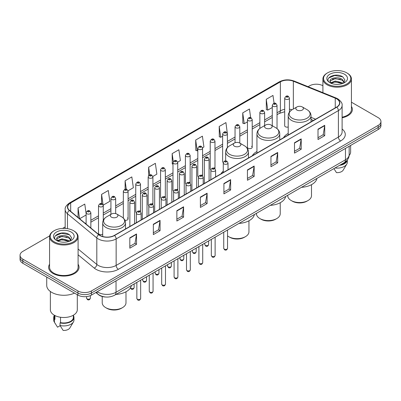 <?xml version="1.0" encoding="UTF-8"?>
<svg xmlns="http://www.w3.org/2000/svg" width="401" height="401" viewBox="0 0 401 401"><rect width="100%" height="100%" fill="white"/><g stroke="black" fill="none" stroke-linecap="round" stroke-linejoin="round"><path stroke-width="0.6" d="M223.262 171.172A16.792 9.694 0 0 0 221.026 173.818M256.936 151.518A16.792 9.694 0 0 0 252.304 155.763M288.209 133.463A16.792 9.694 0 0 0 283.577 137.703M252.209 147.277L252.209 119.598A2.376 1.373 180 0 1 250.745 120.866A2.376 1.373 180 0 1 248.154 120.566A2.376 1.373 180 0 1 247.457 119.598L247.457 147.277A2.376 1.373 0 0 0 248.154 148.25A2.376 1.373 0 0 0 250.745 148.545A2.376 1.373 0 0 0 252.209 147.277A2.376 1.373 0 0 0 251.512 146.31M227.387 147.593L227.387 133.929A2.376 1.373 180 0 1 225.918 135.197A2.376 1.373 180 0 1 223.332 134.901A2.376 1.373 180 0 1 222.635 133.929L222.635 161.613A2.376 1.373 0 0 0 223.302 162.565M214.976 168.716L214.976 141.097A2.376 1.373 180 0 1 213.507 142.365A2.376 1.373 180 0 1 210.916 142.064A2.376 1.373 180 0 1 210.224 141.097L210.224 168.776A2.376 1.373 0 0 0 210.891 169.733M201.868 174.971A2.376 1.373 0 0 1 202.56 175.884L202.565 148.26A2.376 1.373 180 0 1 201.096 149.528A2.376 1.373 180 0 1 198.505 149.232A2.376 1.373 180 0 1 197.808 148.26L197.808 175.944A2.376 1.373 0 0 0 198.48 176.896M189.452 182.139A2.376 1.373 0 0 1 190.149 183.046L190.149 155.428A2.376 1.373 180 0 1 188.686 156.696A2.376 1.373 180 0 1 186.094 156.395A2.376 1.373 180 0 1 185.397 155.428L185.397 183.107A2.376 1.373 0 0 0 186.069 184.064M177.041 189.302A2.376 1.373 0 0 1 177.738 190.214L177.738 162.595A2.376 1.373 180 0 1 176.27 163.859A2.376 1.373 180 0 1 173.683 163.563A2.376 1.373 180 0 1 172.986 162.595L172.986 190.274A2.376 1.373 0 0 0 173.653 191.227M165.327 197.382L165.327 169.758A2.376 1.373 180 0 1 163.859 171.026A2.376 1.373 180 0 1 161.272 170.731A2.376 1.373 180 0 1 160.575 169.758L160.575 197.442A2.376 1.373 0 0 0 161.242 198.395M152.22 203.638A2.376 1.373 0 0 1 152.911 204.545L152.916 176.926A2.376 1.373 180 0 1 151.448 178.194A2.376 1.373 180 0 1 148.856 177.894A2.376 1.373 180 0 1 148.164 176.926L148.164 204.605A2.376 1.373 0 0 0 148.831 205.563M139.809 210.801A2.376 1.373 0 0 1 140.5 211.713L140.5 184.089A2.376 1.373 180 0 1 139.037 185.357A2.376 1.373 180 0 1 136.445 185.061A2.376 1.373 180 0 1 135.749 184.089L135.749 211.773A2.376 1.373 0 0 0 136.42 212.725M103.268 220.339L103.268 205.588A2.376 1.373 180 0 1 101.799 206.856A2.376 1.373 180 0 1 99.212 206.56A2.376 1.373 180 0 1 98.516 205.588L98.516 233.272A2.376 1.373 0 0 0 99.212 234.239A2.376 1.373 0 0 0 102.701 234.159M289.447 112.09L289.447 98.1A2.376 1.373 180 0 1 287.978 99.368A2.376 1.373 180 0 1 285.392 99.072A2.376 1.373 180 0 1 284.695 98.1L284.695 125.779A2.376 1.373 0 0 0 285.392 126.751A2.376 1.373 0 0 0 288.209 126.987M313.392 120.49L311.021 119.533M214.971 168.716A2.376 1.373 0 0 0 214.279 167.808M165.322 197.377A2.376 1.373 0 0 0 164.631 196.47M124.896 220.229A2.376 1.373 0 0 0 128.089 218.941A2.376 1.373 0 0 0 127.393 217.969M105.628 297.016A9.504 5.489 180 0 1 98.506 294.69L95.869 292.514M49.654 235.893L22.832 251.382A9.504 5.489 0 0 0 20.05 255.262L20.05 259.397A9.504 5.489 0 0 0 22.832 263.282L77.949 295.101A9.504 5.489 0 0 0 91.393 295.101L378.168 129.533A9.504 5.489 0 0 0 380.95 125.653L380.95 123.583A9.504 5.489 0 0 1 378.168 127.463A9.504 5.489 0 0 0 380.95 123.583L380.95 121.513A9.504 5.489 0 0 0 378.168 117.633L351.426 102.195M20.05 255.262A9.504 5.489 0 0 0 22.832 259.141L77.949 290.961A9.504 5.489 0 0 0 91.393 290.961L91.393 293.031L378.168 127.463L91.393 293.031A9.504 5.489 0 0 1 77.949 293.031A9.504 5.489 0 0 0 91.393 293.031L91.393 295.101M22.832 259.141L22.832 261.211L77.949 293.031L22.832 261.211A9.504 5.489 0 0 1 20.05 257.332A9.504 5.489 0 0 0 22.832 261.211L22.832 263.282M49.574 264.234A15.208 8.782 0 0 0 48.626 267.292A15.208 8.782 0 0 0 53.077 273.497A15.208 8.782 0 0 0 69.654 275.402A15.208 8.782 0 0 0 79.042 267.292A15.208 8.782 0 0 0 78.09 264.234A15.208 8.782 0 0 1 79.042 267.292A15.208 8.782 0 0 1 69.654 275.402A15.208 8.782 0 0 1 53.077 273.497A15.208 8.782 0 0 1 48.626 267.292A15.208 8.782 0 0 1 49.574 264.234M336.604 98.811A10.14 5.855 180 0 1 339.577 102.952A10.14 5.855 180 0 1 336.604 107.087L114.355 235.402A10.14 5.855 180 0 1 98.882 234.625L69.538 210.43A10.14 5.855 180 0 1 67.704 207.071A10.14 5.855 180 0 1 70.676 202.931L280.364 81.869A10.14 5.855 180 0 1 293.347 81.213L335.251 98.155A10.14 5.855 180 0 1 336.604 98.811M336.785 98.706A10.391 6 0 0 0 335.396 98.034L293.492 81.097A10.391 6 0 0 0 280.184 81.769L70.496 202.831A10.391 6 0 0 0 69.333 210.515L98.671 234.705A10.391 6 0 0 0 114.536 235.507L336.785 107.192A10.391 6 0 0 0 336.785 98.706M129.814 237.838L129.814 248.184L136.535 244.304L136.535 233.958L129.814 237.838M129.814 246.349L134.992 243.362L136.51 234.299A2.536 1.464 -120 0 0 136.535 233.958M134.947 243.387L136.535 244.304M153.337 224.254L153.337 234.605L160.059 230.72L160.059 220.375L153.337 224.254M153.337 232.765L158.515 229.778L160.034 220.72A2.536 1.464 -120 0 0 160.059 220.375M158.47 229.803L160.059 230.72M176.861 210.675L176.861 221.021L183.583 217.141L183.583 206.791L176.861 210.675M176.861 219.187L182.039 216.194L183.558 207.137A2.536 1.464 -120 0 0 183.583 206.791M181.994 216.224L183.583 217.141M200.39 197.091L200.39 207.437L207.111 203.558L207.111 193.212L200.39 197.091M200.39 205.603L205.563 202.615L207.081 193.553A2.536 1.464 -120 0 0 207.111 193.212M205.518 202.64L207.111 203.558M318.008 129.182L318.008 139.533L324.73 135.648L324.73 125.302L318.008 129.182M318.008 137.693L323.186 134.706L324.705 125.643A2.536 1.464 -120 0 0 324.73 125.302M323.141 134.731L324.73 135.648M294.484 142.766L294.484 153.112L301.206 149.232L301.206 138.881L294.484 142.766M294.484 151.277L299.662 148.29L301.181 139.227A2.536 1.464 -120 0 0 301.206 138.881M299.617 148.315L301.206 149.232M270.961 156.345L270.961 166.696L277.682 162.816L277.682 152.465L270.961 156.345M270.961 164.856L276.139 161.869L277.657 152.811A2.536 1.464 -120 0 0 277.682 152.465M276.094 161.894L277.682 162.816M247.437 169.929L247.437 180.275L254.159 176.395L254.159 166.049L247.437 169.929M247.437 178.44L252.615 175.453L254.129 166.39A2.536 1.464 -120 0 0 254.159 166.049M252.57 175.478L254.159 176.395M223.913 183.508L223.913 193.858L230.635 189.979L230.635 179.628L223.913 183.508M223.913 192.024L229.091 189.031L230.605 179.974A2.536 1.464 -120 0 0 230.635 179.628M229.046 189.061L230.635 189.979M342.108 117.784A15.208 8.782 0 0 0 352.374 109.483A15.208 8.782 0 0 0 351.426 106.425A15.208 8.782 0 0 1 352.374 109.483A15.208 8.782 0 0 1 342.108 117.784M91.393 290.961L378.168 125.393A9.504 5.489 0 0 0 380.95 121.513M322.91 85.729A9.504 5.489 0 0 0 309.607 85.814L308.093 86.686M65.173 226.936L62.616 228.41M128.034 190.796L133.348 187.723L131.829 176.911L125.112 180.791L125.112 189.277M103.207 205.127L109.824 201.307L108.305 190.495L101.583 194.375L101.583 203.633M86.105 213.487L84.781 204.074L78.06 207.959L78.06 217.457M202.505 147.799L203.924 146.982L202.405 136.17L195.683 140.049L195.793 150.335M227.327 133.468L225.928 122.586L219.207 126.465L219.317 136.751M250.67 117.678L249.452 109.002L242.73 112.887L242.841 123.172M274.078 103.283L272.976 95.423L266.259 99.303L266.364 109.588M152.856 176.46L156.871 174.144L155.357 163.332L148.636 167.212L148.636 175.683M177.678 162.129L180.395 160.56L178.881 149.748L172.159 153.628L172.265 163.914M172.986 164.184L172.159 163.874M172.159 153.628L173.277 161.593M195.683 140.049L197.202 150.861L197.808 150.51M197.202 150.861L195.683 150.295M219.207 126.465L220.725 137.277L222.635 136.175M220.725 137.277L219.207 136.711M242.73 112.887L244.249 123.698L247.457 121.844M244.249 123.698L242.73 123.132M266.259 99.303L267.773 110.115L272.284 107.513M267.773 110.115L266.259 109.548M148.636 167.212L149.728 175.001M125.112 180.791L126.3 189.277M101.583 194.375L103.032 204.685M79.624 218.745L86.105 215.001M78.06 207.959L79.568 218.7M327.532 83.999A13.624 7.865 0 0 0 346.8 83.999A13.624 7.865 0 0 0 346.8 72.877L347.246 73.132A14.256 8.231 0 0 0 347.246 73.132A14.256 8.231 0 0 1 351.426 78.957A14.256 8.231 0 0 1 342.624 86.561A14.256 8.231 0 0 1 327.086 84.776A14.256 8.231 0 0 1 322.91 78.957A14.256 8.231 0 0 1 327.086 73.137L327.532 72.877A13.624 7.865 0 0 0 327.532 83.999M342.108 117.202A14.256 8.231 0 0 0 351.426 109.483L351.426 78.957M349.126 155.483A13.464 7.774 0 0 0 350.634 151.909L350.634 145.428M335.437 84.32L337.853 84.39M330.7 82.801L335.311 81.042L342.228 82.661L343.071 83.333M331.126 83.248L335.311 81.864L342.384 83.588M330.003 81.067L331.186 83.303M330.018 81.288C329.246 78.1 337.988 76.205 342.228 79.373L344.289 82.22M330.048 81.488L330.249 80.957L335.311 78.581L342.228 80.195L344.128 82.431M343.311 83.233L344.93 80.055L342.885 76.972C335.637 71.759 322.755 78.626 330.193 82.837L330.559 83.062M344.469 74.22A10.331 5.965 0 0 0 329.863 74.22A10.331 5.965 0 0 0 329.863 82.656A10.331 5.965 0 0 0 344.469 82.656A10.331 5.965 0 0 0 344.469 74.22M331.346 83.513L330.033 81.408M340.484 164.816A9.504 5.489 0 0 0 346.379 161.017M347.246 73.137L346.8 72.877A13.624 7.865 0 0 0 327.532 72.877M333.908 168.61L336.469 172.62A6.336 3.659 0 0 0 343.156 170.179L346.75 164.169A10.14 5.855 0 0 0 347.306 162.26L347.306 159.979M335.005 167.979A10.14 5.855 0 0 0 346.75 164.169M339.532 165.362A10.14 5.855 0 0 0 347.291 159.999M328.68 78.005L334.75 75.518L342.745 76.877M332.474 79.213L334.75 78.802L340.459 79.293M332.474 82.501L334.75 82.085L340.459 82.576M287.733 195.267L287.733 195.683A11.88 6.862 0 0 0 291.216 200.535L292.334 201.182A10.296 5.945 0 0 0 306.9 201.182L308.018 200.535A11.88 6.862 0 0 0 311.497 195.683L311.497 184.676M292.334 201.182L291.216 200.535A11.88 6.862 0 0 0 308.018 200.535M296.93 110.049A3.804 2.195 0 0 0 302.304 110.049A3.804 2.195 0 0 0 302.304 106.947L307.026 109.674A10.476 6.05 0 0 1 307.026 118.23A10.476 6.05 0 0 1 292.209 118.23A10.476 6.05 0 0 1 292.209 109.674C289.627 111.207 288.294 113.242 288.209 115.779A11.408 6.586 0 0 0 291.552 120.435A11.408 6.586 0 0 0 303.983 121.864A11.408 6.586 0 0 0 311.021 115.779C310.94 113.242 309.607 111.207 307.026 109.674L302.304 106.947A3.804 2.195 0 0 0 296.93 106.947A3.804 2.195 0 0 0 296.93 110.049M301.507 187.317A17.428 10.06 0 0 0 316.94 178.405M256.46 213.327L256.46 213.738A11.88 6.862 0 0 0 259.938 218.59L261.061 219.237A10.296 5.945 0 0 0 275.622 219.237L276.74 218.59A11.88 6.862 0 0 0 280.224 213.738L280.224 202.731M261.061 219.237L259.938 218.59A11.88 6.862 0 0 0 276.74 218.59M265.652 128.109A3.804 2.195 0 0 0 271.031 128.109A3.804 2.195 0 0 0 271.031 125.002L275.748 127.729A10.476 6.05 0 0 1 275.748 136.285A10.476 6.05 0 0 1 260.931 136.285A10.476 6.05 0 0 1 260.931 127.729C258.349 129.262 257.016 131.297 256.936 133.839A11.408 6.586 0 0 0 260.274 138.495A11.408 6.586 0 0 0 272.705 139.919A11.408 6.586 0 0 0 279.748 133.839C279.662 131.297 278.329 129.262 275.748 127.729L271.031 125.002A3.804 2.195 0 0 0 265.652 125.002A3.804 2.195 0 0 0 265.652 128.109M270.234 205.372A17.428 10.06 0 0 0 285.662 196.465M227.537 235.898A11.88 6.862 0 0 0 228.66 236.645L229.783 237.292A10.296 5.945 0 0 0 244.344 237.292L245.467 236.645A11.88 6.862 0 0 0 248.946 231.798L248.946 220.791M229.783 237.292L228.66 236.645A11.88 6.862 0 0 0 245.467 236.645M234.374 146.165A3.804 2.195 0 0 0 239.753 146.165A3.804 2.195 0 0 0 239.753 143.062L244.475 145.789A10.476 6.05 0 0 1 244.475 154.345A10.476 6.05 0 0 1 229.653 154.345A10.476 6.05 0 0 1 229.653 145.789C227.076 147.317 225.743 149.357 225.658 151.894A11.408 6.586 0 0 0 228.996 156.55A11.408 6.586 0 0 0 241.427 157.979A11.408 6.586 0 0 0 248.47 151.894C248.384 149.357 247.056 147.317 244.475 145.789L239.753 143.062A3.804 2.195 0 0 0 234.374 143.062A3.804 2.195 0 0 0 234.374 146.165M238.956 223.432A17.428 10.06 0 0 0 254.389 214.52M102.225 296.499L102.225 302.785A11.88 6.862 0 0 0 105.709 307.632L106.826 308.284A10.296 5.945 0 0 0 121.393 308.284L122.511 307.632A11.88 6.862 0 0 0 125.989 302.785L125.989 291.778M106.826 308.284L105.709 307.632A11.88 6.862 0 0 0 122.511 307.632M111.423 217.152A3.804 2.195 0 0 0 116.796 217.152A3.804 2.195 0 0 0 116.796 214.049L121.518 216.776A10.476 6.05 0 0 1 121.518 225.332A10.476 6.05 0 0 1 106.701 225.332A10.476 6.05 0 0 1 106.701 216.776C104.12 218.309 102.786 220.344 102.701 222.881A11.408 6.586 0 0 0 106.044 227.537A11.408 6.586 0 0 0 118.475 228.966A11.408 6.586 0 0 0 125.513 222.881C125.433 220.344 124.099 218.309 121.518 216.776L116.796 214.049A3.804 2.195 0 0 0 111.423 214.049A3.804 2.195 0 0 0 111.423 217.152M115.999 294.419A17.428 10.06 0 0 0 131.433 285.507M54.2 241.808A13.624 7.865 0 0 0 73.468 241.808A13.624 7.865 0 0 0 73.468 230.685L73.914 230.941A14.256 8.231 0 0 1 78.09 236.76A14.256 8.231 0 0 1 69.288 244.369A14.256 8.231 0 0 1 53.754 242.585A14.256 8.231 0 0 1 49.574 236.76A14.256 8.231 0 0 1 53.754 230.941L54.2 230.685A13.624 7.865 0 0 0 54.2 241.808M49.574 236.76L49.574 267.292A14.256 8.231 0 0 0 53.754 273.111A14.256 8.231 0 0 0 69.288 274.896A14.256 8.231 0 0 0 78.09 267.292L78.09 236.76M46.727 277.071L46.727 285.397A17.108 9.88 0 0 0 51.734 292.384A17.108 9.88 0 0 0 74.511 293.116M50.366 291.492L50.366 309.717A13.464 7.774 0 0 0 54.31 315.216A13.464 7.774 0 0 0 68.987 316.9A13.464 7.774 0 0 0 77.298 309.717L77.298 294.725M62.105 242.124L64.516 242.199M57.368 240.61L61.98 238.851L68.897 240.47L69.739 241.141M57.789 241.051L61.98 239.673L69.052 241.392M56.671 238.876L57.854 241.111M56.686 239.096C55.914 235.908 64.656 234.014 68.897 237.181L70.957 240.024M56.716 239.292L56.917 238.76L61.98 236.384L68.897 238.004L70.792 240.239M69.98 241.041L71.599 237.863L69.553 234.775C62.305 229.567 49.423 236.43 56.862 240.64L57.228 240.866M71.137 232.029A10.331 5.965 0 0 0 56.531 232.029A10.331 5.965 0 0 0 56.531 240.465A10.331 5.965 0 0 0 71.137 240.465A10.331 5.965 0 0 0 71.137 232.029M54.33 315.226L54.33 317.477A9.504 5.489 0 0 0 54.922 319.386L54.922 315.547M54.33 315.442A10.14 5.855 0 0 0 53.694 317.477L53.694 320.063A10.14 5.855 0 0 0 54.25 321.978A10.14 5.855 0 0 0 54.436 322.259L57.533 327.196L60.145 325.687M54.436 322.259L54.436 319.672L54.922 319.386M53.694 317.477A10.14 5.855 0 0 0 54.436 319.672M58.015 241.322L56.701 239.217M60.526 317.251L60.526 322.625A9.504 5.489 0 0 0 73.338 317.477L73.338 315.226M73.914 230.941L73.468 230.685A13.624 7.865 0 0 0 54.2 230.685M60.526 322.625L60.035 322.905L60.035 325.492L63.137 330.429A6.336 3.659 0 0 0 69.824 327.983L73.418 321.978A10.14 5.855 0 0 0 73.974 320.063L73.974 317.477A10.14 5.855 0 0 0 73.338 315.442M60.035 325.492A10.14 5.855 0 0 0 73.418 321.978M60.035 322.905A10.14 5.855 0 0 0 73.974 317.477M55.348 235.813L61.418 233.322L69.413 234.68M59.137 237.021L61.418 236.61L67.122 237.096M59.137 240.309L61.418 239.893L67.122 240.384M97.263 291.712A12.672 7.318 0 0 0 98.115 292.254A12.672 7.318 0 0 0 116.034 292.254L345.456 159.798A12.672 7.318 0 0 0 349.166 154.626C349.261 157.768 347.587 160.46 344.143 162.701L114.721 295.156A6.336 3.659 60 0 0 116.034 292.254L116.034 280.87M345.456 148.415L345.456 159.798A6.336 3.659 60 0 1 344.143 162.701M96.746 292.008A6.336 4.241 129.5 0 0 97.854 294.068L95.929 292.479M378.168 129.533L378.168 125.393M77.949 295.101L77.949 290.961M342.108 129.022A15.845 9.148 180 0 1 340.639 140.982L118.39 269.297A3.168 1.83 60 0 1 116.15 265.412L338.399 137.097A12.672 7.318 0 0 0 342.108 131.924L342.108 105.433A12.672 7.318 180 0 1 338.399 110.606A3.168 1.83 -120 0 0 336.785 107.192M118.39 269.297A15.845 9.148 180 0 1 95.984 269.297A15.845 9.148 180 0 1 94.21 268.074L78.09 254.785M98.671 234.705A3.168 2.12 129.5 0 0 96.806 237.943L96.806 264.434A12.672 7.318 0 0 0 98.225 265.412A12.672 7.318 0 0 0 116.15 265.412L116.15 238.921A12.672 7.318 180 0 1 96.806 237.943L67.463 213.753A12.672 7.318 180 0 1 65.173 209.558L65.173 228.42M342.108 105.433C342.534 103.453 341.076 101.247 337.742 98.811L336.078 97.999A3.168 1.484 112 0 0 335.396 98.034M336.078 97.999L294.174 81.062C288.926 79.203 283.943 79.473 279.226 81.869A3.168 1.83 60 0 1 280.184 81.769M70.496 202.831A3.168 1.83 -120 0 0 69.538 202.931C66.25 205.297 64.792 207.502 65.173 209.558M69.333 210.515A3.168 2.12 129.5 0 0 67.463 213.753L67.463 228.665M294.174 81.062A3.168 1.484 112 0 0 293.492 81.097M114.536 235.507A3.168 1.83 60 0 1 116.15 238.921L338.399 110.606L338.399 137.097A3.168 1.83 60 0 0 340.639 140.982M78.09 249.006L96.806 264.434A3.168 2.12 -50.5 0 1 94.21 268.074M70.676 202.931L70.676 211.367M335.251 98.155L335.251 107.869M293.347 81.213L293.347 109.012M315.632 119.197L311.021 117.333M292.073 109.749A10.14 5.855 0 0 0 289.447 109.237M284.695 109.363A10.14 5.855 0 0 0 280.364 110.846L277.036 112.766M280.364 81.869L280.364 110.846A5.704 3.293 60 0 1 279.181 113.458L277.036 114.696M272.284 115.513L264.625 119.934M259.868 122.676L252.209 127.097M247.457 129.844L239.798 134.265M235.046 137.007L227.387 141.433M222.635 144.175L214.976 148.596M210.224 151.342L202.565 155.763M197.808 158.505L190.149 162.931M185.397 165.673L177.738 170.094M172.986 172.841L165.327 177.262M160.575 180.004L152.916 184.425M148.164 187.172L140.5 191.593M135.749 194.335L128.089 198.761M123.338 201.502L115.678 205.924M110.927 208.67L103.268 213.091M98.516 215.833L90.857 220.259M86.105 223.001L85.328 223.447M223.913 183.838L230.605 179.974M247.437 170.255L254.129 166.39M270.961 156.676L277.657 152.811M294.484 143.092L301.181 139.227M318.008 129.513L324.705 125.643M200.39 197.417L207.081 193.553M176.861 211.001L183.558 207.137M153.337 224.585L160.034 220.72M129.814 238.164L136.51 234.299M227.537 248.329C226.911 250.039 225.938 250.54 224.62 249.828L223.738 248.329A1.9 1.098 0 0 0 224.294 249.106A1.9 1.098 0 0 0 226.364 249.342A1.9 1.098 0 0 0 227.537 248.329L227.537 230.024M223.958 163.924A2.376 1.373 180 0 1 223.262 162.956C223.868 161.007 225.111 160.44 226.991 161.262L228.014 162.956A2.376 1.373 180 0 1 226.545 164.225A2.376 1.373 180 0 1 223.958 163.924M226.199 161.337A0.792 0.456 0 0 0 225.076 161.337A0.792 0.456 0 0 0 225.076 161.984A0.792 0.456 0 0 0 226.199 161.984A0.792 0.456 0 0 0 226.199 161.337M215.126 255.492C214.5 257.201 213.527 257.703 212.209 256.996L211.327 255.492A1.9 1.098 0 0 0 211.883 256.269A1.9 1.098 0 0 0 213.954 256.51A1.9 1.098 0 0 0 215.126 255.492L215.126 237.186M211.548 171.092A2.376 1.373 180 0 1 210.851 170.119C211.457 168.169 212.7 167.608 214.58 168.425L215.603 170.119A2.376 1.373 180 0 1 214.134 171.387A2.376 1.373 180 0 1 211.548 171.092M213.788 168.505A0.792 0.456 0 0 0 212.665 168.505A0.792 0.456 0 0 0 212.665 169.152A0.792 0.456 0 0 0 213.788 169.152A0.792 0.456 0 0 0 213.788 168.505M202.716 262.66C202.089 264.369 201.117 264.871 199.798 264.159L198.911 262.66A1.9 1.098 0 0 0 199.467 263.437A1.9 1.098 0 0 0 201.543 263.673A1.9 1.098 0 0 0 202.716 262.66L202.716 244.354M199.132 178.26A2.376 1.373 180 0 1 198.435 177.287C199.046 175.337 200.289 174.771 202.164 175.593L203.192 177.287A2.376 1.373 180 0 1 201.723 178.555A2.376 1.373 180 0 1 199.132 178.26M201.372 175.673A0.792 0.456 0 0 0 200.254 175.673A0.792 0.456 0 0 0 200.254 176.32A0.792 0.456 0 0 0 201.372 176.32A0.792 0.456 0 0 0 201.372 175.673M190.305 269.828C189.678 271.537 188.706 272.038 187.387 271.327L186.5 269.828A1.9 1.098 0 0 0 187.056 270.6A1.9 1.098 0 0 0 189.132 270.84A1.9 1.098 0 0 0 190.305 269.828L190.305 251.522M186.721 185.422A2.376 1.373 180 0 1 186.024 184.455C186.63 182.505 187.874 181.939 189.753 182.756L190.776 184.455A2.376 1.373 180 0 1 189.312 185.723A2.376 1.373 180 0 1 186.721 185.422M188.961 182.836A0.792 0.456 0 0 0 187.843 182.836A0.792 0.456 0 0 0 187.843 183.483A0.792 0.456 0 0 0 188.961 183.483A0.792 0.456 0 0 0 188.961 182.836M177.889 276.991C177.267 278.7 176.295 279.201 174.971 278.495L174.089 276.991A1.9 1.098 0 0 0 174.646 277.768A1.9 1.098 0 0 0 176.716 278.003A1.9 1.098 0 0 0 177.889 276.991L177.889 258.685M174.31 192.59A2.376 1.373 180 0 1 173.613 191.618C174.219 189.668 175.463 189.107 177.342 189.924L178.365 191.618A2.376 1.373 180 0 1 176.901 192.886A2.376 1.373 180 0 1 174.31 192.59M176.55 190.004A0.792 0.456 0 0 0 175.427 190.004A0.792 0.456 0 0 0 175.427 190.65A0.792 0.456 0 0 0 176.55 190.65A0.792 0.456 0 0 0 176.55 190.004M165.478 284.159C164.851 285.868 163.879 286.369 162.56 285.657L161.678 284.159A1.9 1.098 0 0 0 162.235 284.936A1.9 1.098 0 0 0 164.305 285.171A1.9 1.098 0 0 0 165.478 284.159L165.478 265.853M161.899 199.753A2.376 1.373 180 0 1 161.202 198.786C161.809 196.836 163.052 196.269 164.931 197.091L165.954 198.786A2.376 1.373 180 0 1 164.485 200.054A2.376 1.373 180 0 1 161.899 199.753M164.139 197.167A0.792 0.456 0 0 0 163.017 197.167A0.792 0.456 0 0 0 163.017 197.813A0.792 0.456 0 0 0 164.139 197.813A0.792 0.456 0 0 0 164.139 197.167M153.067 291.321C152.44 293.036 151.468 293.532 150.149 292.825L149.262 291.321A1.9 1.098 0 0 0 149.824 292.098A1.9 1.098 0 0 0 151.894 292.339A1.9 1.098 0 0 0 153.067 291.321L153.067 273.016M149.488 206.921A2.376 1.373 180 0 1 148.791 205.954C149.398 204.004 150.641 203.437 152.52 204.254L153.543 205.954A2.376 1.373 180 0 1 152.074 207.217A2.376 1.373 180 0 1 149.488 206.921M151.728 204.335A0.792 0.456 0 0 0 150.606 204.335A0.792 0.456 0 0 0 150.606 204.981A0.792 0.456 0 0 0 151.728 204.981A0.792 0.456 0 0 0 151.728 204.335M140.656 298.489C140.029 300.199 139.057 300.7 137.738 299.993L136.851 298.489A1.9 1.098 0 0 0 137.408 299.266A1.9 1.098 0 0 0 139.483 299.502A1.9 1.098 0 0 0 140.656 298.489L140.656 280.184M137.072 214.089A2.376 1.373 180 0 1 136.375 213.116C136.987 211.167 138.23 210.6 140.104 211.422L141.132 213.116A2.376 1.373 180 0 1 139.663 214.385A2.376 1.373 180 0 1 137.072 214.089M139.312 211.502A0.792 0.456 0 0 0 138.195 211.502A0.792 0.456 0 0 0 138.195 212.149A0.792 0.456 0 0 0 139.312 212.149A0.792 0.456 0 0 0 139.312 211.502M205.362 245.342A1.9 1.098 0 0 0 207.432 245.577A1.9 1.098 0 0 0 208.605 244.565C207.979 246.274 207.006 246.775 205.688 246.064L204.806 244.565A1.9 1.098 0 0 0 205.362 245.342M209.081 180.716L209.081 159.192A2.376 1.373 180 0 1 207.618 160.46A2.376 1.373 180 0 1 205.026 160.159A2.376 1.373 180 0 1 204.33 159.192L204.33 183.457M206.144 158.22A0.792 0.456 0 0 0 207.267 158.22A0.792 0.456 0 0 0 207.267 157.573A0.792 0.456 0 0 0 206.144 157.573A0.792 0.456 0 0 0 206.144 158.22M192.951 252.505A1.9 1.098 0 0 0 195.021 252.745A1.9 1.098 0 0 0 196.194 251.728C195.568 253.437 194.595 253.938 193.277 253.231L192.395 251.728A1.9 1.098 0 0 0 192.951 252.505M196.67 187.879L196.67 166.36A2.376 1.373 180 0 1 195.202 167.623A2.376 1.373 180 0 1 192.615 167.327A2.376 1.373 180 0 1 191.919 166.36L191.919 190.625M193.733 165.387A0.792 0.456 0 0 0 194.856 165.387A0.792 0.456 0 0 0 194.856 164.741A0.792 0.456 0 0 0 193.733 164.741A0.792 0.456 0 0 0 193.733 165.387M180.54 259.673A1.9 1.098 0 0 0 182.61 259.908A1.9 1.098 0 0 0 183.783 258.896C183.157 260.605 182.184 261.106 180.866 260.399L179.979 258.896A1.9 1.098 0 0 0 180.54 259.673M184.26 195.046L184.26 173.523A2.376 1.373 180 0 1 182.791 174.791A2.376 1.373 180 0 1 180.199 174.495A2.376 1.373 180 0 1 179.508 173.523L179.508 197.788M181.322 172.555A0.792 0.456 0 0 0 182.44 172.555A0.792 0.456 0 0 0 182.44 171.909A0.792 0.456 0 0 0 181.322 171.909A0.792 0.456 0 0 0 181.322 172.555M168.124 266.835A1.9 1.098 0 0 0 170.199 267.076A1.9 1.098 0 0 0 171.372 266.063C170.746 267.773 169.773 268.274 168.455 267.562L167.568 266.063A1.9 1.098 0 0 0 168.124 266.835M171.849 202.214L171.849 180.691A2.376 1.373 180 0 1 170.38 181.959A2.376 1.373 180 0 1 167.788 181.658A2.376 1.373 180 0 1 167.092 180.691L167.092 204.956M168.911 179.718A0.792 0.456 0 0 0 170.029 179.718A0.792 0.456 0 0 0 170.029 179.072A0.792 0.456 0 0 0 168.911 179.072A0.792 0.456 0 0 0 168.911 179.718M155.713 274.003A1.9 1.098 0 0 0 157.783 274.244A1.9 1.098 0 0 0 158.961 273.226C158.335 274.936 157.362 275.437 156.044 274.73L155.157 273.226A1.9 1.098 0 0 0 155.713 274.003M159.433 209.377L159.433 187.853A2.376 1.373 180 0 1 157.969 189.122A2.376 1.373 180 0 1 155.377 188.826A2.376 1.373 180 0 1 154.681 187.853L154.681 212.124M156.5 186.886A0.792 0.456 0 0 0 157.618 186.886A0.792 0.456 0 0 0 157.618 186.239A0.792 0.456 0 0 0 156.5 186.239A0.792 0.456 0 0 0 156.5 186.886M143.302 281.171A1.9 1.098 0 0 0 145.373 281.407A1.9 1.098 0 0 0 146.545 280.394C145.919 282.103 144.946 282.605 143.628 281.893L142.746 280.394A1.9 1.098 0 0 0 143.302 281.171M147.022 216.545L147.022 195.021A2.376 1.373 180 0 1 145.558 196.29A2.376 1.373 180 0 1 142.967 195.994A2.376 1.373 180 0 1 142.27 195.021L142.27 219.287M144.084 194.049A0.792 0.456 0 0 0 145.207 194.049A0.792 0.456 0 0 0 145.207 193.402A0.792 0.456 0 0 0 144.084 193.402A0.792 0.456 0 0 0 144.084 194.049M130.44 287.923A1.9 1.098 0 0 0 130.891 288.334A1.9 1.098 0 0 0 132.962 288.575A1.9 1.098 0 0 0 134.135 287.557C133.508 289.271 132.536 289.768 131.217 289.061L130.335 287.557M134.611 223.708L134.611 202.189A2.376 1.373 180 0 1 133.142 203.457A2.376 1.373 180 0 1 130.556 203.157A2.376 1.373 180 0 1 129.859 202.189L129.859 226.455M131.673 201.217A0.792 0.456 0 0 0 132.796 201.217A0.792 0.456 0 0 0 132.796 200.57A0.792 0.456 0 0 0 131.673 200.57A0.792 0.456 0 0 0 131.673 201.217M286.509 97.127A0.792 0.456 0 0 0 287.632 97.127A0.792 0.456 0 0 0 287.632 96.481A0.792 0.456 0 0 0 286.509 96.481A0.792 0.456 0 0 0 286.509 97.127M277.036 128.606L277.036 105.268A2.376 1.373 180 0 1 275.567 106.531A2.376 1.373 180 0 1 272.976 106.235A2.376 1.373 180 0 1 272.284 105.268L272.284 125.729M274.099 104.295A0.792 0.456 0 0 0 275.216 104.295A0.792 0.456 0 0 0 275.216 103.648A0.792 0.456 0 0 0 274.099 103.648A0.792 0.456 0 0 0 274.099 104.295M264.625 125.598L264.625 112.43A2.376 1.373 180 0 1 263.156 113.699A2.376 1.373 180 0 1 260.565 113.403A2.376 1.373 180 0 1 259.868 112.43L259.868 128.43M261.688 111.463A0.792 0.456 0 0 0 262.805 111.463A0.792 0.456 0 0 0 262.805 110.816A0.792 0.456 0 0 0 261.688 110.816A0.792 0.456 0 0 0 261.688 111.463M249.272 118.626A0.792 0.456 0 0 0 250.394 118.626A0.792 0.456 0 0 0 250.394 117.979A0.792 0.456 0 0 0 249.272 117.979A0.792 0.456 0 0 0 249.272 118.626M239.798 143.087L239.798 126.761A2.376 1.373 180 0 1 238.329 128.029A2.376 1.373 180 0 1 235.743 127.734A2.376 1.373 180 0 1 235.046 126.761L235.046 142.751M236.861 125.794A0.792 0.456 0 0 0 237.983 125.794A0.792 0.456 0 0 0 237.983 125.147A0.792 0.456 0 0 0 236.861 125.147A0.792 0.456 0 0 0 236.861 125.794M224.45 132.962A0.792 0.456 0 0 0 225.573 132.962A0.792 0.456 0 0 0 225.573 132.315A0.792 0.456 0 0 0 224.45 132.315A0.792 0.456 0 0 0 224.45 132.962M212.039 140.124A0.792 0.456 0 0 0 213.157 140.124A0.792 0.456 0 0 0 213.157 139.478A0.792 0.456 0 0 0 212.039 139.478A0.792 0.456 0 0 0 212.039 140.124M199.628 147.292A0.792 0.456 0 0 0 200.746 147.292A0.792 0.456 0 0 0 200.746 146.646A0.792 0.456 0 0 0 199.628 146.646A0.792 0.456 0 0 0 199.628 147.292M187.212 154.455A0.792 0.456 0 0 0 188.335 154.455A0.792 0.456 0 0 0 188.335 153.809A0.792 0.456 0 0 0 187.212 153.809A0.792 0.456 0 0 0 187.212 154.455M174.801 161.623A0.792 0.456 0 0 0 175.924 161.623A0.792 0.456 0 0 0 175.924 160.976A0.792 0.456 0 0 0 174.801 160.976A0.792 0.456 0 0 0 174.801 161.623M162.39 168.791A0.792 0.456 0 0 0 163.513 168.791A0.792 0.456 0 0 0 163.513 168.144A0.792 0.456 0 0 0 162.39 168.144A0.792 0.456 0 0 0 162.39 168.791M149.979 175.954A0.792 0.456 0 0 0 151.097 175.954A0.792 0.456 0 0 0 151.097 175.307A0.792 0.456 0 0 0 149.979 175.307A0.792 0.456 0 0 0 149.979 175.954M137.568 183.122A0.792 0.456 0 0 0 138.686 183.122A0.792 0.456 0 0 0 138.686 182.475A0.792 0.456 0 0 0 137.568 182.475A0.792 0.456 0 0 0 137.568 183.122M128.089 218.941L128.089 191.257A2.376 1.373 180 0 1 126.626 192.525A2.376 1.373 180 0 1 124.034 192.229A2.376 1.373 180 0 1 123.338 191.257L123.338 218.119M125.152 190.29A0.792 0.456 0 0 0 126.275 190.29A0.792 0.456 0 0 0 126.275 189.638A0.792 0.456 0 0 0 125.152 189.638A0.792 0.456 0 0 0 125.152 190.29M115.678 213.603L115.678 198.425A2.376 1.373 180 0 1 114.21 199.693A2.376 1.373 180 0 1 111.623 199.392A2.376 1.373 180 0 1 110.927 198.425L110.927 214.334M112.741 197.452A0.792 0.456 0 0 0 113.864 197.452A0.792 0.456 0 0 0 113.864 196.806A0.792 0.456 0 0 0 112.741 196.806A0.792 0.456 0 0 0 112.741 197.452M100.33 204.62A0.792 0.456 0 0 0 101.453 204.62A0.792 0.456 0 0 0 101.453 203.974A0.792 0.456 0 0 0 100.33 203.974A0.792 0.456 0 0 0 100.33 204.62M87.132 298.905A1.9 1.098 0 0 0 89.207 299.141A1.9 1.098 0 0 0 90.38 298.128C89.754 299.838 88.781 300.339 87.463 299.627L86.576 298.128A1.9 1.098 0 0 0 87.132 298.905M90.857 228.004L90.857 212.756A2.376 1.373 180 0 1 89.388 214.024A2.376 1.373 180 0 1 86.796 213.723A2.376 1.373 180 0 1 86.105 212.756L86.105 224.089M87.919 211.783A0.792 0.456 0 0 0 89.037 211.783A0.792 0.456 0 0 0 89.037 211.137A0.792 0.456 0 0 0 87.919 211.137A0.792 0.456 0 0 0 87.919 211.783M114.721 295.156C109.623 297.717 104.526 297.717 99.423 295.156L97.854 294.068M349.166 154.626L349.166 146.275M279.226 81.869L69.538 202.931M289.783 111.658L289.447 111.628M284.695 111.729L279.181 113.458M272.284 117.438L264.625 121.864M259.868 124.606L252.209 129.027M247.457 131.774L239.798 136.195M235.046 138.936L227.387 143.363M222.635 146.104L214.976 150.525M210.224 153.272L202.565 157.693M197.808 160.435L190.149 164.856M185.397 167.603L177.738 172.024M172.986 174.766L165.327 179.192M160.575 181.934L152.916 186.355M148.164 189.102L140.5 193.523M135.749 196.264L128.089 200.685M123.338 203.432L115.678 207.853M110.927 210.6L103.268 215.021M98.516 217.763L90.857 222.184M313.462 120.45L311.021 119.468M322.91 92.676L322.91 78.957M311.021 121.859L311.021 115.779M288.209 135.032L288.209 115.779M296.93 106.947L292.209 109.674M279.748 139.919L279.748 133.839M256.936 153.087L256.936 133.839M265.652 125.002L260.931 127.729M248.47 157.974L248.47 151.894M225.658 160.916L225.658 151.894M234.374 143.062L229.653 145.789M125.513 228.961L125.513 222.881M102.701 236.515L102.701 222.881M111.423 214.049L106.701 216.776M55.278 323.697L54.25 321.978M223.738 248.329L223.738 232.219M223.262 172.53L223.262 162.956M228.014 169.783L228.014 162.956M211.327 255.492L211.327 239.382M210.851 179.693L210.851 170.119M215.603 176.951L215.603 170.119M198.911 262.66L198.911 246.55M198.435 186.861L198.435 177.287M203.192 184.114L203.192 177.287M186.5 269.828L186.5 253.713M186.024 194.024L186.024 184.455M190.776 191.282L190.776 184.455M174.089 276.991L174.089 260.881M173.613 201.192L173.613 191.618M178.365 198.45L178.365 191.618M161.678 284.159L161.678 268.048M161.202 208.36L161.202 198.786M165.954 205.613L165.954 198.786M149.262 291.321L149.262 275.211M148.791 215.522L148.791 205.954M153.543 212.781L153.543 205.954M136.851 298.489L136.851 282.379M136.375 222.69L136.375 213.116M141.132 219.948L141.132 213.116M208.605 244.565L208.605 240.951M209.081 159.192L208.059 157.498C206.68 156.5 205.437 157.067 204.33 159.192M204.806 244.565L204.806 243.146M196.194 251.728L196.194 248.119M196.67 166.36L195.648 164.661C194.269 163.668 193.026 164.23 191.919 166.36M192.395 251.728L192.395 250.314M183.783 258.896L183.783 255.282M184.26 173.523L183.232 171.828C181.853 170.831 180.615 171.397 179.508 173.523M179.979 258.896L179.979 257.477M171.372 266.063L171.372 262.449M171.849 180.691L170.821 178.996C169.443 177.999 168.199 178.565 167.092 180.691M167.568 266.063L167.568 264.645M158.961 273.226L158.961 269.617M159.433 187.853L158.41 186.159C157.032 185.167 155.788 185.728 154.681 187.853M155.157 273.226L155.157 271.813M146.545 280.394L146.545 276.78M147.022 195.021L145.999 193.327C144.621 192.33 143.378 192.896 142.27 195.021M142.746 280.394L142.746 278.976M134.135 287.557L134.135 283.948M134.611 202.189L133.588 200.49C132.21 199.498 130.967 200.064 129.859 202.189M289.447 98.1L288.424 96.405C287.046 95.408 285.803 95.974 284.695 98.1M277.036 105.268L276.008 103.568C274.63 102.576 273.387 103.142 272.284 105.268M264.625 112.43L263.597 110.736C262.219 109.739 260.976 110.305 259.868 112.43M252.209 119.598L251.186 117.904C249.808 116.907 248.565 117.473 247.457 119.598M239.798 126.761L238.775 125.067C237.397 124.074 236.154 124.636 235.046 126.761M227.387 133.929L226.364 132.235C224.986 131.237 223.743 131.804 222.635 133.929M214.976 141.097L213.949 139.398C212.57 138.405 211.327 138.972 210.224 141.097M202.565 148.26L201.538 146.565C200.159 145.573 198.916 146.134 197.808 148.26M190.149 155.428L189.127 153.733C187.748 152.736 186.505 153.302 185.397 155.428M177.738 162.595L176.716 160.896C175.337 159.904 174.094 160.47 172.986 162.595M165.327 169.758L164.305 168.064C162.926 167.067 161.683 167.633 160.575 169.758M152.916 176.926L151.889 175.232C150.51 174.234 149.267 174.801 148.164 176.926M140.5 184.089L139.478 182.395C138.099 181.402 136.856 181.964 135.749 184.089M128.089 191.257L127.067 189.563C125.688 188.565 124.445 189.132 123.338 191.257M115.678 198.425L114.656 196.726C113.277 195.733 112.034 196.3 110.927 198.425M103.268 205.588L102.245 203.893C100.867 202.901 99.623 203.462 98.516 205.588M90.38 298.128L90.38 295.607M90.857 212.756L89.829 211.061C88.451 210.064 87.207 210.63 86.105 212.756M86.576 298.128L86.576 296.595"/></g></svg>

